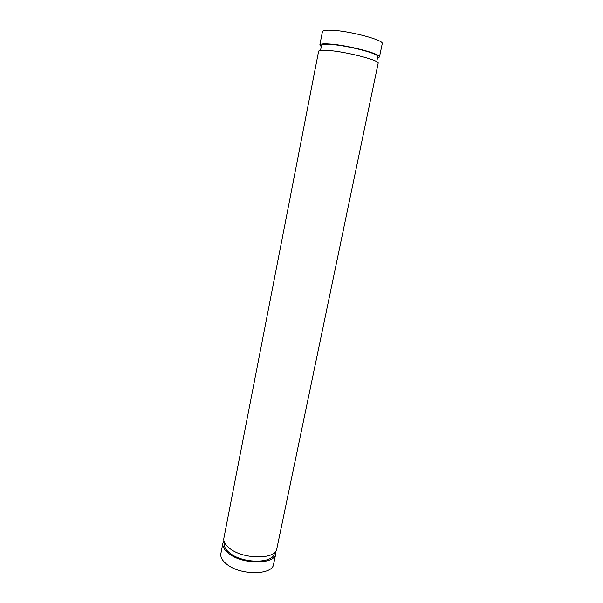 <?xml version="1.0" encoding="UTF-8"?>
<svg xmlns="http://www.w3.org/2000/svg" width="603" height="603" viewBox="0 0 603 603"><rect width="100%" height="100%" fill="white"/><g stroke="black" fill="none" stroke-linecap="round" stroke-linejoin="round"><path stroke-width="0.9" d="M275.767 551.232L275.767 553.818C274.87 564.483 243.197 564.8 229.223 553.863C224.429 550.26 222.319 546.695 222.906 543.16L223.909 540.778M222.906 543.16L220.871 553.614C220.268 557.24 222.356 560.873 227.127 564.536C241.019 575.654 272.639 575.164 273.589 564.25L275.767 553.818M224.565 542.655L224.414 543.409C223.864 546.755 225.854 550.124 230.399 553.531C243.582 563.828 273.423 563.534 274.275 553.464L274.433 552.717M230.218 548.828C225.409 545.248 223.291 541.713 223.871 538.215L318.618 51.263C318.927 50.253 322.138 49.974 328.273 50.433C346.273 51.662 380.282 60.511 378.149 63.262L276.792 548.888C275.925 559.441 244.23 559.674 230.218 548.828M319.839 44.991L322.439 31.612C322.786 30.391 326.05 29.946 332.238 30.256C350.418 31.047 384.503 40.303 382.242 43.665L379.46 57.014C381.624 54.066 347.592 45.082 329.54 43.996C323.389 43.582 320.155 43.913 319.839 44.991L321.271 46.635M377.493 57.971L379.46 57.014M320.547 50.373L321.527 45.346C321.829 44.328 324.889 44.019 330.7 44.411C347.743 45.444 379.792 53.901 377.764 56.69L376.724 61.694"/></g></svg>
